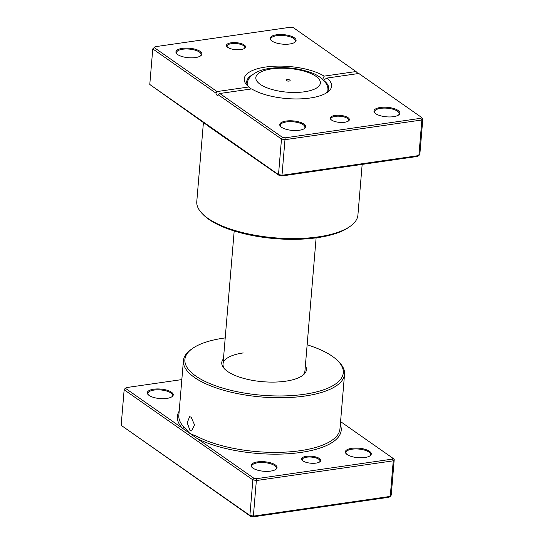 <?xml version="1.0" encoding="UTF-8"?>
<svg xmlns="http://www.w3.org/2000/svg" width="544" height="544" viewBox="0 0 544 544"><rect width="100%" height="100%" fill="white"/><g stroke="black" fill="none" stroke-linecap="round" stroke-linejoin="round"><path stroke-width="0.82" d="M316.044 463.1A9.595 3.516 -175.2 0 1 302.294 460.353A9.595 3.516 -175.2 0 1 306.354 456.314A9.595 3.516 -175.2 0 1 317.628 457.565A9.595 3.516 -175.2 0 1 319.865 461.829A9.595 3.516 -175.2 0 1 316.044 463.1M319.491 462.067A8.908 3.264 4.8 0 0 320.022 461.088A8.908 3.264 4.8 0 0 315.67 457.858A8.908 3.264 4.8 0 0 306.646 457.191A8.908 3.264 4.8 0 0 302.267 459.598A8.908 3.264 4.8 0 0 302.62 460.646M190.033 430.515L187.19 422.763L189.618 416.718L191.155 417.173L194.528 424.85L191.672 430.957L190.033 430.515M166.845 398.412A13.015 4.774 -175.2 0 1 148.186 394.679A13.015 4.774 -175.2 0 1 153.694 389.205A13.015 4.774 -175.2 0 1 168.994 390.898A13.015 4.774 -175.2 0 1 172.033 396.678A13.015 4.774 -175.2 0 1 166.845 398.412M171.673 396.923A12.335 4.522 4.8 0 0 172.502 395.474A12.335 4.522 4.8 0 0 166.484 391A12.335 4.522 4.8 0 0 153.986 390.082A12.335 4.522 4.8 0 0 147.927 393.407A12.335 4.522 4.8 0 0 148.505 394.978M364.888 457.524A13.015 4.774 -175.2 0 1 346.229 453.791A13.015 4.774 -175.2 0 1 351.737 448.317A13.015 4.774 -175.2 0 1 367.037 450.017A13.015 4.774 -175.2 0 1 370.076 455.797A13.015 4.774 -175.2 0 1 364.888 457.524M369.716 456.035A12.335 4.522 4.8 0 0 370.546 454.587A12.335 4.522 4.8 0 0 364.528 450.112A12.335 4.522 4.8 0 0 352.029 449.194A12.335 4.522 4.8 0 0 345.97 452.526A12.335 4.522 4.8 0 0 346.548 454.09M270.654 471.097A13.015 4.774 -175.2 0 1 252.001 467.364A13.015 4.774 -175.2 0 1 257.509 461.89A13.015 4.774 -175.2 0 1 272.809 463.59A13.015 4.774 -175.2 0 1 275.849 469.37A13.015 4.774 -175.2 0 1 270.654 471.097M275.482 469.608A12.335 4.522 4.8 0 0 276.318 468.16A12.335 4.522 4.8 0 0 270.3 463.685A12.335 4.522 4.8 0 0 257.802 462.767A12.335 4.522 4.8 0 0 251.736 466.099A12.335 4.522 4.8 0 0 252.321 467.663M305.381 365.724A42.48 15.572 -175.2 0 1 302.484 375.571A42.48 15.572 -175.2 0 1 285.546 381.215A42.48 15.572 -175.2 0 1 224.672 369.036A42.48 15.572 -175.2 0 1 223.455 358.843M243.222 352.927A41.106 15.069 4.8 0 0 223.02 364.024A41.106 15.069 4.8 0 0 225.284 369.628M225.209 337.912A79.478 29.131 4.8 0 0 223.951 338.089A79.478 29.131 4.8 0 0 192.256 348.643A79.478 29.131 4.8 0 0 210.8 383.948A79.478 29.131 4.8 0 0 304.232 394.298A79.478 29.131 4.8 0 0 337.844 360.869A79.478 29.131 4.8 0 0 307.142 344.787M337.844 360.869L339.014 362.052A80.845 29.628 -175.2 0 1 344.549 374.231A80.845 29.628 -175.2 0 1 304.817 396.052A80.845 29.628 -175.2 0 1 222.877 390.041A80.845 29.628 -175.2 0 1 183.416 360.699A80.845 29.628 -175.2 0 1 190.91 349.615L192.256 348.643M181.832 379.596L126.405 387.586L125.718 388.511L182.247 428.087A1.374 1.183 137.4 0 0 183.634 426.741L189.795 433.371L253.871 478.237L256.516 478.686L392.176 459.143L392.863 458.218L340.571 421.607M392.176 459.143L393.251 460.829L256.612 480.508L252.872 479.883L124.148 389.749L121.162 425.32L249.886 515.454L253.626 516.086L390.259 496.407L391.231 495.094L394.216 459.524L393.251 460.829L390.259 496.407L388.974 497.264L253.314 516.8L250.668 516.358L121.162 425.32M125.718 388.511L124.148 389.749L125.12 388.436L126.405 387.586M253.871 478.237L252.872 479.883L249.886 515.454L250.668 516.358M256.516 478.686L253.314 516.8M179.18 411.142A82.219 30.131 -175.2 0 0 182.247 428.087L189.795 433.371L198.485 437.138A80.845 29.628 4.8 0 0 300.227 450.684A80.845 29.628 4.8 0 0 339.959 428.862L344.549 374.231M301.777 376.054A41.106 15.069 4.8 0 0 304.946 370.906L316.118 237.85M394.216 459.524L392.863 458.218M340.313 424.674A82.219 30.131 -175.2 0 1 300.812 452.438A82.219 30.131 -175.2 0 1 197.343 438.661A1.374 0.938 116.5 0 0 198.485 437.138M287.055 79.608A2.054 0.755 4.8 0 0 286.049 80.158A2.054 0.755 4.8 0 0 287.048 80.906A2.054 0.755 4.8 0 0 289.136 81.063A2.054 0.755 4.8 0 0 290.142 80.505A2.054 0.755 4.8 0 0 289.143 79.757A2.054 0.755 4.8 0 0 287.055 79.608M240.849 49.572A9.595 3.516 -175.2 0 1 227.106 46.818A9.595 3.516 -175.2 0 1 231.159 42.786A9.595 3.516 -175.2 0 1 242.434 44.037A9.595 3.516 -175.2 0 1 244.678 48.294A9.595 3.516 -175.2 0 1 240.849 49.572M244.304 48.532A8.908 3.264 4.8 0 0 244.827 47.559A8.908 3.264 4.8 0 0 240.482 44.322A8.908 3.264 4.8 0 0 231.452 43.663A8.908 3.264 4.8 0 0 227.072 46.07A8.908 3.264 4.8 0 0 227.433 47.117M344.665 122.257A9.595 3.516 -175.2 0 1 330.915 119.51A9.595 3.516 -175.2 0 1 334.975 115.471A9.595 3.516 -175.2 0 1 346.249 116.722A9.595 3.516 -175.2 0 1 348.486 120.986A9.595 3.516 -175.2 0 1 344.665 122.257M348.112 121.224A8.908 3.264 4.8 0 0 348.643 120.244A8.908 3.264 4.8 0 0 344.291 117.014A8.908 3.264 4.8 0 0 335.267 116.348A8.908 3.264 4.8 0 0 330.888 118.755A8.908 3.264 4.8 0 0 331.242 119.802M289.694 43.996A13.015 4.774 -175.2 0 1 271.041 40.263A13.015 4.774 -175.2 0 1 276.542 34.789A13.015 4.774 -175.2 0 1 291.849 36.482A13.015 4.774 -175.2 0 1 294.889 42.262A13.015 4.774 -175.2 0 1 289.694 43.996M294.522 42.507A12.335 4.522 4.8 0 0 295.358 41.058A12.335 4.522 4.8 0 0 289.34 36.584A12.335 4.522 4.8 0 0 276.835 35.666A12.335 4.522 4.8 0 0 270.776 38.991A12.335 4.522 4.8 0 0 271.361 40.562M393.509 116.681A13.015 4.774 -175.2 0 1 374.85 112.948A13.015 4.774 -175.2 0 1 380.358 107.474A13.015 4.774 -175.2 0 1 395.658 109.174A13.015 4.774 -175.2 0 1 398.698 114.954A13.015 4.774 -175.2 0 1 393.509 116.681M398.337 115.192A12.335 4.522 4.8 0 0 399.167 113.744A12.335 4.522 4.8 0 0 393.149 109.269A12.335 4.522 4.8 0 0 380.65 108.351A12.335 4.522 4.8 0 0 374.592 111.683A12.335 4.522 4.8 0 0 375.17 113.247M299.275 130.254A13.015 4.774 -175.2 0 1 280.622 126.521A13.015 4.774 -175.2 0 1 286.13 121.047A13.015 4.774 -175.2 0 1 301.43 122.74A13.015 4.774 -175.2 0 1 304.47 128.527A13.015 4.774 -175.2 0 1 299.275 130.254M304.103 128.765A12.335 4.522 4.8 0 0 304.939 127.316A12.335 4.522 4.8 0 0 298.921 122.842A12.335 4.522 4.8 0 0 286.423 121.924A12.335 4.522 4.8 0 0 280.357 125.256A12.335 4.522 4.8 0 0 280.942 126.82M195.466 57.569A13.015 4.774 -175.2 0 1 176.807 53.836A13.015 4.774 -175.2 0 1 182.315 48.362A13.015 4.774 -175.2 0 1 197.615 50.055A13.015 4.774 -175.2 0 1 200.654 55.835A13.015 4.774 -175.2 0 1 195.466 57.569M200.294 56.08A12.335 4.522 4.8 0 0 201.124 54.631A12.335 4.522 4.8 0 0 195.106 50.157A12.335 4.522 4.8 0 0 182.607 49.239A12.335 4.522 4.8 0 0 176.548 52.564A12.335 4.522 4.8 0 0 177.126 54.135M350.424 226.148L349.078 227.113A79.478 29.131 -175.2 0 1 317.383 237.674A79.478 29.131 -175.2 0 1 203.483 214.894L202.32 213.71A80.845 29.628 4.8 0 0 318.179 236.892A80.845 29.628 4.8 0 0 350.424 226.148A80.845 29.628 4.8 0 0 357.911 215.064L362.168 164.404M323.483 80.124L326.917 78.071A43.853 16.068 -175.2 0 1 327.542 92.201A43.853 16.068 -175.2 0 1 310.06 98.029A43.853 16.068 -175.2 0 1 251.675 88.91L219.803 93.5L282.492 137.394L285.138 137.843L420.798 118.3L421.484 117.375L358.788 73.481L326.917 78.071M326.067 93.16A41.106 15.069 4.8 0 0 328.664 88.502A41.106 15.069 4.8 0 0 324.013 80.696M252.62 74.698A41.106 15.069 4.8 0 0 246.731 81.62A41.106 15.069 4.8 0 0 248.513 86.646M356.021 71.543L293.332 27.642L290.686 27.2L155.026 46.736L154.34 47.661L217.036 91.562L248.907 86.972A43.853 16.068 -175.2 0 1 247.221 85.456A43.853 16.068 -175.2 0 1 267.573 66.776A43.853 16.068 -175.2 0 1 324.142 76.133L356.021 71.543L357.279 72.774A2.74 1.36 -98.2 0 0 357.53 73.664M223.672 136.564A1.374 0.938 -63.5 0 1 223.693 136.945L149.784 84.476L278.508 174.61L282.248 175.243L418.88 155.564L419.852 154.251L422.838 118.68L421.872 119.986L285.233 139.665L281.493 139.04L218.328 94.812L219.803 93.5M208.814 126.16A1.374 1.183 -42.6 0 1 208.842 126.548L279.29 175.508L281.935 175.957L417.595 156.414L418.88 155.564L421.872 119.986L420.798 118.3M281.935 175.957L285.138 137.843M279.29 175.508L278.508 174.61L281.493 139.04L282.492 137.394M217.036 91.562L215.934 93.133A2.74 1.36 -98.2 0 0 217.627 95.411A2.74 1.36 -98.2 0 0 218.328 94.812M215.934 93.133L152.769 48.906L155.026 46.736M149.784 84.476L152.769 48.906L154.34 47.661M203.429 122.393L196.785 201.532A80.845 29.628 4.8 0 0 202.32 213.71M251.002 89.005L248.907 86.972M324.142 76.133L322.68 79.342M421.484 117.375L422.838 118.68M183.416 360.699L178.833 415.33A80.845 29.628 4.8 0 0 183.634 426.741M247.262 84.592A40.494 14.844 -175.2 0 1 247.391 82.246C248.588 76.514 255.938 70.19 269.919 68.36C284.138 66.613 297.758 68 310.787 72.522C320.294 75.582 328.005 83.144 327.91 89.005A40.494 14.844 -175.2 0 1 327.644 91.344M304.456 91.786A32.395 11.873 4.8 0 0 315.942 76.323A32.395 11.873 4.8 0 0 271.735 68.877A32.395 11.873 4.8 0 0 260.25 84.34A32.395 11.873 4.8 0 0 304.456 91.786M225.4 137.775A80.845 29.628 -175.2 0 1 223.693 136.945M208.842 126.548A80.845 29.628 -175.2 0 1 208.012 125.596M327.91 89.005L328.046 90.651M234.192 230.969L223.02 364.024M247.391 82.246L246.983 83.844"/></g></svg>
